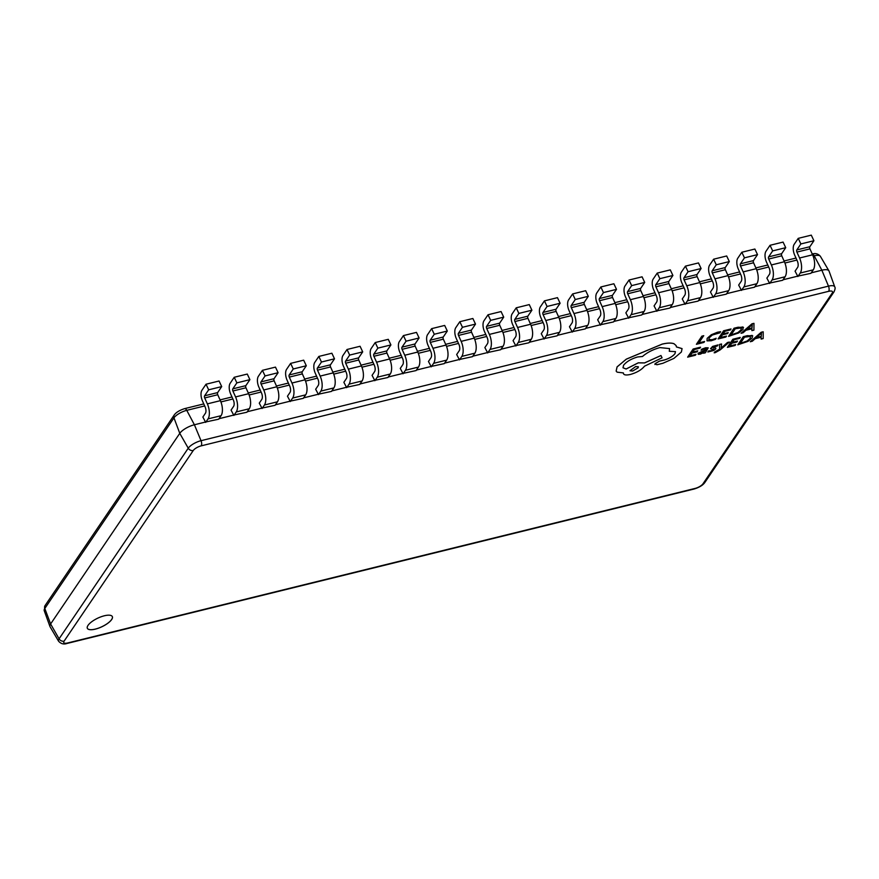 <?xml version="1.0" encoding="UTF-8"?>
<svg xmlns="http://www.w3.org/2000/svg" width="879" height="879" viewBox="0 0 879 879"><rect width="100%" height="100%" fill="white"/><g stroke="black" fill="none" stroke-linecap="round" stroke-linejoin="round"><path stroke-width="1.32" d="M88.032 625.365A13.8 4.769 154.8 0 0 87.362 628.331A13.8 4.769 154.8 0 0 98.547 628.144A13.8 4.769 154.8 0 0 111.655 619.552A13.8 4.769 154.8 0 0 112.325 616.586A13.8 4.769 154.8 0 0 101.14 616.761A13.8 4.769 154.8 0 0 88.032 625.365M87.351 628.309A13.8 4.769 154.8 0 0 98.558 628.1A13.8 4.769 154.8 0 0 111.633 619.508A13.8 4.769 154.8 0 0 112.325 616.564M205.499 422.03L218.695 419.184L221.068 415.69A11.526 5.439 -103.8 0 0 220.398 400.659L217.739 394.737A1.648 0.78 76.2 0 1 217.651 392.583L221.706 386.595L219.069 381.003L206.027 384.222L201.972 390.199A8.241 3.89 76.2 0 0 202.445 400.934L205.104 406.867A4.944 2.329 -103.8 0 1 205.389 413.306L202.862 417.042L205.499 422.03L194.402 424.766A12.35 4.263 154.8 0 0 179.766 433.347L50.608 623.98A12.35 4.263 154.8 0 0 49.949 626.507A12.35 4.263 154.8 0 0 50.07 626.76L58.607 641.241A10.79 3.725 -25.2 0 1 59.08 638.813L188.249 448.191A10.79 3.725 -25.2 0 1 201.027 440.687L828.479 286.136A10.79 3.725 -25.2 0 1 834.753 286.884L829.04 271.062A12.35 4.263 154.8 0 0 828.919 270.82A12.35 4.263 154.8 0 0 821.854 270.216L811.24 272.831M233.704 415.086L246.9 412.24L249.262 408.746A11.526 5.439 -103.8 0 0 248.603 393.715L245.944 387.782A1.648 0.78 76.2 0 1 245.845 385.639L249.9 379.651L247.274 374.058L234.232 377.267L230.177 383.255A8.241 3.89 76.2 0 0 230.65 393.99L233.309 399.923A4.944 2.329 -103.8 0 1 233.594 406.362L231.056 410.097L233.704 415.086L219.025 418.701M261.909 408.131L275.105 405.285L277.467 401.802A11.526 5.439 -103.8 0 0 276.797 386.771L274.149 380.838A1.648 0.78 76.2 0 1 274.05 378.695L278.105 372.707L275.468 367.114L262.425 370.323L258.371 376.311A8.241 3.89 76.2 0 0 258.855 387.046L261.502 392.968A4.944 2.329 -103.8 0 1 261.788 399.418L259.261 403.153L261.909 408.131L247.23 411.746M290.103 401.187L303.299 398.341L305.672 394.847A11.526 5.439 -103.8 0 0 305.002 379.816L302.343 373.894A1.648 0.78 76.2 0 1 302.244 371.751L306.31 365.763L303.673 360.17L290.63 363.379L286.576 369.367A8.241 3.89 76.2 0 0 287.048 380.102L289.707 386.024A4.944 2.329 -103.8 0 1 289.993 392.473L287.455 396.209L290.103 401.187L275.435 404.801M318.308 394.242L331.504 391.397L333.866 387.903A11.526 5.439 -103.8 0 0 333.196 372.872L330.548 366.95A1.648 0.78 76.2 0 1 330.449 364.807L334.503 358.819L331.877 353.226L318.824 356.434L314.77 362.423A8.241 3.89 76.2 0 0 315.253 373.157L317.901 379.08A4.944 2.329 -103.8 0 1 318.187 385.518L315.66 389.254L318.308 394.242L303.629 397.857M346.502 387.298L359.698 384.453L362.071 380.959A11.526 5.439 -103.8 0 0 361.401 365.928L358.742 360.005A1.648 0.78 76.2 0 1 358.654 357.852L362.708 351.875L360.071 346.271L347.029 349.49L342.975 355.468A8.241 3.89 76.2 0 0 343.447 366.213L346.106 372.136A4.944 2.329 -103.8 0 1 346.392 378.574L343.865 382.31L346.502 387.298L331.833 390.913M374.707 380.354L387.903 377.509L390.265 374.014A11.526 5.439 -103.8 0 0 389.606 358.984L386.947 353.061A1.648 0.78 76.2 0 1 386.848 350.908L390.902 344.931L388.276 339.327L375.234 342.546L371.18 348.523A8.241 3.89 76.2 0 0 371.652 359.258L374.311 365.192A4.944 2.329 -103.8 0 1 374.597 371.63L372.059 375.366L374.707 380.354L360.027 383.969M402.912 373.41L416.108 370.564L418.47 367.07A11.526 5.439 -103.8 0 0 417.8 352.039L415.152 346.106A1.648 0.78 76.2 0 1 415.053 343.964L419.107 337.976L416.47 332.383L403.428 335.591L399.374 341.579A8.241 3.89 76.2 0 0 399.846 352.314L402.505 358.247A4.944 2.329 -103.8 0 1 402.791 364.686L400.264 368.422L402.912 373.41L388.232 377.025M431.106 366.455L444.302 363.609L446.664 360.126A11.526 5.439 -103.8 0 0 446.005 345.095L443.346 339.162A1.648 0.78 76.2 0 1 443.247 337.02L447.312 331.031L444.675 325.439L431.633 328.647L427.579 334.635A8.241 3.89 76.2 0 0 428.051 345.37L430.71 351.292A4.944 2.329 -103.8 0 1 430.996 357.742L428.458 361.478L431.106 366.455L416.426 370.07M459.31 359.511L472.506 356.665L474.869 353.171A11.526 5.439 -103.8 0 0 474.199 338.151L471.551 332.218A1.648 0.78 76.2 0 1 471.452 330.075L475.506 324.087L472.869 318.495L459.827 321.703L455.772 327.691A8.241 3.89 76.2 0 0 456.256 338.426L458.904 344.348A4.944 2.329 -103.8 0 1 459.19 350.798L456.662 354.534L459.31 359.511L444.631 363.126M487.504 352.567L500.7 349.721L503.074 346.227A11.526 5.439 -103.8 0 0 502.403 331.196L499.744 325.274A1.648 0.78 76.2 0 1 499.657 323.131L503.711 317.143L501.074 311.551L488.032 314.759L483.977 320.747A8.241 3.89 76.2 0 0 484.45 331.482L487.109 337.404A4.944 2.329 -103.8 0 1 487.395 343.843L484.867 347.579L487.504 352.567L472.836 356.182M515.709 345.623L528.905 342.777L531.268 339.283A11.526 5.439 -103.8 0 0 530.608 324.252L527.949 318.33A1.648 0.78 76.2 0 1 527.85 316.176L531.905 310.199L529.279 304.595L516.237 307.815L512.182 313.803A8.241 3.89 76.2 0 0 512.655 324.538L515.314 330.46A4.944 2.329 -103.8 0 1 515.599 336.899L513.061 340.634L515.709 345.623L501.03 349.238M543.914 338.679L557.099 335.833L559.473 332.339A11.526 5.439 -103.8 0 0 558.802 317.308L556.143 311.386A1.648 0.78 76.2 0 1 556.055 309.232L560.11 303.255L557.473 297.651L544.431 300.871L540.376 306.848A8.241 3.89 76.2 0 0 540.849 317.583L543.508 323.516A4.944 2.329 -103.8 0 1 543.793 329.955L541.266 333.69L543.914 338.679L529.235 342.294M572.108 331.735L585.304 328.889L587.666 325.395A11.526 5.439 -103.8 0 0 587.007 310.364L584.348 304.431A1.648 0.78 76.2 0 1 584.249 302.288L588.304 296.3L585.678 290.707L572.636 293.927L568.581 299.904A8.241 3.89 76.2 0 0 569.054 310.639L571.713 316.572A4.944 2.329 -103.8 0 1 571.998 323.011L569.46 326.746L572.108 331.735L557.429 335.349M600.313 324.78L613.509 321.934L615.871 318.451A11.526 5.439 -103.8 0 0 615.201 303.42L612.553 297.487A1.648 0.78 76.2 0 1 612.454 295.344L616.509 289.356L613.872 283.763L600.829 286.972L596.775 292.96A8.241 3.89 76.2 0 0 597.259 303.694L599.907 309.628A4.944 2.329 -103.8 0 1 600.192 316.066L597.665 319.802L600.313 324.78L585.634 328.394M628.507 317.835L641.703 314.99L644.076 311.496A11.526 5.439 -103.8 0 0 643.406 296.476L640.747 290.542A1.648 0.78 76.2 0 1 640.659 288.4L644.714 282.412L642.077 276.819L629.034 280.027L624.98 286.016A8.241 3.89 76.2 0 0 625.452 296.75L628.111 302.673A4.944 2.329 -103.8 0 1 628.397 309.122L625.859 312.858L628.507 317.835L613.839 321.45M656.712 310.891L669.908 308.046L672.27 304.552A11.526 5.439 -103.8 0 0 671.611 289.521L668.952 283.598A1.648 0.78 76.2 0 1 668.853 281.456L672.907 275.468L670.281 269.875L657.239 273.083L653.185 279.072A8.241 3.89 76.2 0 0 653.657 289.806L656.316 295.729A4.944 2.329 -103.8 0 1 656.602 302.167L654.064 305.914L656.712 310.891L642.033 314.506M684.906 303.947L698.102 301.101L700.475 297.607A11.526 5.439 -103.8 0 0 699.805 282.577L697.146 276.654A1.648 0.78 76.2 0 1 697.058 274.501L701.112 268.524L698.475 262.931L685.433 266.139L681.379 272.127A8.241 3.89 76.2 0 0 681.851 282.862L684.51 288.784A4.944 2.329 -103.8 0 1 684.796 295.223L682.269 298.959L684.906 303.947L670.237 307.562M713.111 297.003L726.307 294.157L728.669 290.663A11.526 5.439 -103.8 0 0 728.01 275.632L725.351 269.71A1.648 0.78 76.2 0 1 725.252 267.557L729.306 261.579L726.68 255.976L713.638 259.195L709.584 265.172A8.241 3.89 76.2 0 0 710.056 275.907L712.715 281.84A4.944 2.329 -103.8 0 1 713.001 288.279L710.463 292.015L713.111 297.003L698.431 300.618M741.316 290.059L754.512 287.213L756.874 283.719A11.526 5.439 -103.8 0 0 756.204 268.688L753.556 262.766A1.648 0.78 76.2 0 1 753.457 260.613L757.511 254.624L754.874 249.032L741.832 252.251L737.778 258.228A8.241 3.89 76.2 0 0 738.261 268.963L740.909 274.896A4.944 2.329 -103.8 0 1 741.195 281.335L738.668 285.071L741.316 290.059L726.636 293.674M769.51 283.104L782.706 280.269L785.079 276.775A11.526 5.439 -103.8 0 0 784.409 261.744L781.75 255.811A1.648 0.78 76.2 0 1 781.662 253.668L785.716 247.68L783.079 242.088L770.037 245.296L765.983 251.284A8.241 3.89 76.2 0 0 766.455 262.019L769.114 267.952A4.944 2.329 -103.8 0 1 769.4 274.391L766.862 278.127L769.51 283.104L754.841 286.719M797.714 276.16L810.91 273.314L813.273 269.831A11.526 5.439 -103.8 0 0 812.614 254.8L809.955 248.867A1.648 0.78 76.2 0 1 809.856 246.724L813.91 240.736L811.284 235.143L798.242 238.352L794.176 244.34A8.241 3.89 76.2 0 0 794.66 255.075L797.308 260.997A4.944 2.329 -103.8 0 1 797.594 267.447L795.066 271.182L797.714 276.16L783.035 279.775M515.863 345.985L518.225 342.491A11.526 5.439 -103.8 0 0 517.566 327.471L514.907 321.538A1.648 0.78 76.2 0 1 514.808 319.396L518.863 313.407L516.237 307.815M531.905 310.199L518.863 313.407M544.057 339.041L546.43 335.547A11.526 5.439 -103.8 0 0 545.76 320.516L543.101 314.594A1.648 0.78 76.2 0 1 543.013 312.452L547.068 306.463L544.431 300.871M560.11 303.255L547.068 306.463M572.262 332.097L574.624 328.603A11.526 5.439 -103.8 0 0 573.965 313.572L571.306 307.65A1.648 0.78 76.2 0 1 571.207 305.496L575.262 299.519L572.636 293.927M588.304 296.3L575.262 299.519M600.467 325.153L602.829 321.659A11.526 5.439 -103.8 0 0 602.159 306.628L599.511 300.706A1.648 0.78 76.2 0 1 599.412 298.552L603.466 292.575L600.829 286.972M616.509 289.356L603.466 292.575M628.661 318.209L631.034 314.715A11.526 5.439 -103.8 0 0 630.364 299.684L627.705 293.762A1.648 0.78 76.2 0 1 627.617 291.608L631.671 285.62L629.034 280.027M644.714 282.412L631.671 285.62M656.866 311.265L659.228 307.771A11.526 5.439 -103.8 0 0 658.569 292.74L655.91 286.807A1.648 0.78 76.2 0 1 655.811 284.664L659.865 278.676L657.239 273.083M672.907 275.468L659.865 278.676M685.06 304.31L687.433 300.827A11.526 5.439 -103.8 0 0 686.763 285.796L684.104 279.863A1.648 0.78 76.2 0 1 684.016 277.72L688.07 271.732L685.433 266.139M701.112 268.524L688.07 271.732M713.265 297.366L715.627 293.872A11.526 5.439 -103.8 0 0 714.968 278.841L712.309 272.919A1.648 0.78 76.2 0 1 712.21 270.776L716.264 264.788L713.638 259.195M729.306 261.579L716.264 264.788M741.469 290.422L743.832 286.928A11.526 5.439 -103.8 0 0 743.162 271.897L740.514 265.974A1.648 0.78 76.2 0 1 740.415 263.821L744.469 257.844L741.832 252.251M757.511 254.624L744.469 257.844M769.663 283.477L772.037 279.983A11.526 5.439 -103.8 0 0 771.366 264.953L768.707 259.03A1.648 0.78 76.2 0 1 768.62 256.877L772.674 250.9L770.037 245.296M785.716 247.68L772.674 250.9M797.868 276.533L800.231 273.039A11.526 5.439 -103.8 0 0 799.56 258.008L796.912 252.086A1.648 0.78 76.2 0 1 796.813 249.933L800.868 243.944L798.242 238.352M813.91 240.736L800.868 243.944M487.658 352.94L490.032 349.446A11.526 5.439 -103.8 0 0 489.361 334.416L486.702 328.482A1.648 0.78 76.2 0 1 486.614 326.34L490.669 320.352L488.032 314.759M503.711 317.143L490.669 320.352M459.464 359.885L461.827 356.391A11.526 5.439 -103.8 0 0 461.156 341.36L458.508 335.426A1.648 0.78 76.2 0 1 458.409 333.284L462.464 327.296L459.827 321.703M475.506 324.087L462.464 327.296M431.259 366.829L433.622 363.335A11.526 5.439 -103.8 0 0 432.962 348.304L430.303 342.381A1.648 0.78 76.2 0 1 430.205 340.228L434.259 334.251L431.633 328.647M447.312 331.031L434.259 334.251M403.054 373.773L405.428 370.279A11.526 5.439 -103.8 0 0 404.758 355.248L402.099 349.326A1.648 0.78 76.2 0 1 402.011 347.172L406.065 341.195L403.428 335.591M419.107 337.976L406.065 341.195M374.861 380.717L377.223 377.223A11.526 5.439 -103.8 0 0 376.564 362.192L373.905 356.27A1.648 0.78 76.2 0 1 373.806 354.127L377.86 348.139L375.234 342.546M390.902 344.931L377.86 348.139M346.656 387.661L349.029 384.167A11.526 5.439 -103.8 0 0 348.359 369.147L345.7 363.214A1.648 0.78 76.2 0 1 345.612 361.071L349.666 355.083L347.029 349.49M362.708 351.875L349.666 355.083M318.462 394.605L320.824 391.122A11.526 5.439 -103.8 0 0 320.154 376.091L317.506 370.158A1.648 0.78 76.2 0 1 317.407 368.015L321.461 362.027L318.824 356.434M334.503 358.819L321.461 362.027M290.257 401.56L292.619 398.066A11.526 5.439 -103.8 0 0 291.96 383.035L289.301 377.102A1.648 0.78 76.2 0 1 289.202 374.959L293.256 368.971L290.63 363.379M306.31 365.763L293.256 368.971M262.063 408.504L264.425 405.01A11.526 5.439 -103.8 0 0 263.755 389.979L261.107 384.057A1.648 0.78 76.2 0 1 261.008 381.904L265.062 375.926L262.425 370.323M278.105 372.707L265.062 375.926M233.858 415.448L236.22 411.954A11.526 5.439 -103.8 0 0 235.561 396.923L232.902 391.001A1.648 0.78 76.2 0 1 232.803 388.848L236.858 382.87L234.232 377.267M249.9 379.651L236.858 382.87M205.653 422.392L208.026 418.898A11.526 5.439 -103.8 0 0 207.356 403.868L204.697 397.945A1.648 0.78 76.2 0 1 204.609 395.803L208.664 389.815L206.027 384.222M221.706 386.595L208.664 389.815M704.573 341.502L698.86 342.909L703.716 335.69L701.871 336.152L696.388 344.293L703.947 342.425L704.573 341.502L698.893 342.865M703.738 335.723L701.871 336.152L696.388 344.293M708.99 339.777L709.166 337.844L712.32 335.031L719.89 332.822L720.615 331.691L717.462 332.229L711.386 334.723L707.177 338.382L707.035 340.865L711.21 340.755L715.495 339.305L716.165 338.272L712.089 339.723L708.694 339.481L712.089 339.723L716.176 338.305M720.615 331.691L711.364 334.69L707.166 338.349L707.013 340.832M726.483 336.108L720.615 337.558L722.472 334.822L727.592 333.559L728.219 332.636L723.098 333.899L724.856 331.306L730.394 329.944L731.009 328.966L723.615 330.79L718.121 338.898L725.856 337.031L726.483 336.108L720.648 337.503M728.219 332.636L723.131 333.855M731.02 329.01L723.615 330.79M718.143 338.931L723.637 330.823M728.559 336.371L738.843 332.888L743.052 329.339L742.843 326.988L734.053 328.263L728.559 336.371L734.042 328.219L738.129 327.219L743.513 327.515L742.821 326.955M735.273 328.735L731.042 334.987L737.953 332.581L741.085 329.845L741.063 327.944L735.273 328.735M741.535 328.328L741.063 327.944L741.074 329.812L737.942 332.548L731.075 334.943M753.929 330.119L753.962 323.351L751.984 323.846L741.03 333.295L743.074 332.789L745.952 330.24L751.93 328.768L751.886 330.625L753.929 330.119M747.161 329.175L751.974 327.988L752.259 324.637L747.161 329.175M751.908 328.768L751.875 330.592M753.962 323.351L751.974 323.802L741.03 333.295M747.227 329.12L751.963 327.955L752.237 324.604M696.003 354.336L690.147 355.775L691.993 353.05L697.124 351.787L697.75 350.864L692.63 352.127L694.388 349.523L699.915 348.161L700.53 347.194L693.146 349.018L687.653 357.127L695.377 355.259L696.003 354.336L690.18 355.731M697.75 350.864L692.652 352.072M700.552 347.227L693.146 349.018M687.675 357.16L693.168 349.051M705.639 347.798L701.75 349.205L701.079 350.194L704.914 348.666L706.024 349.567L698.146 353.281L698.201 354.303L700.255 354.171L704.09 352.369L703.53 353.248L705.332 352.809L708.232 347.864L705.628 347.765L701.739 349.172L701.068 350.161M706.298 348.732L706.024 349.567L698.135 353.248L698.179 354.27M701.002 351.908L700.091 353.303L701.288 353.226L705.507 350.347L701.002 351.908M700.025 352.754L701.266 353.193L703.541 352.237L705.452 350.358M708.221 347.831L705.628 347.765M704.09 352.369L703.53 353.248M706.298 348.71L706.013 349.534M700.014 352.721L700.08 353.27M713.726 349.018L711.166 350.754L708.595 350.919L707.881 351.974L713.748 350.468L715.748 348.93L715.792 348.117L712.55 347.436L717.363 345.952L718.011 344.931L712.627 346.458L710.529 348.765L713.836 349.49L711.188 350.787L708.595 350.919L707.903 352.007M715.726 348.897L715.781 348.084L715.726 348.897L715.781 348.084L712.539 347.392M718.011 344.931L712.605 346.425L710.507 348.732M729.372 342.063L727.493 342.491L721.198 348.062L721.549 343.986L719.516 344.447L719.626 349.238L714.792 351.897L714.177 352.798L715.297 352.633L720.198 349.875L729.372 342.063L727.493 342.491M727.504 342.524L721.736 347.535M721.758 347.579L721.165 348.106M721.549 343.986L719.538 344.48L719.626 349.238M719.637 349.271L714.792 351.897M714.803 351.93L714.187 352.831M735.712 344.557L729.856 345.996L731.702 343.271L736.833 342.008L737.459 341.074L732.339 342.338L734.097 339.744L739.624 338.382L740.239 337.415L732.855 339.239L727.362 347.348L735.086 345.48L735.712 344.557L729.889 345.952M737.459 341.074L732.361 342.294M740.261 337.448L732.855 339.239M727.383 347.381L732.877 339.272M737.8 344.81L748.084 341.338L752.292 337.778L752.072 335.437L743.293 336.701L737.8 344.81L743.282 336.668L747.37 335.657L752.765 335.976L752.061 335.393M744.513 337.184L740.272 343.436L747.194 341.019L750.325 338.283L750.303 336.393L744.513 337.184M740.305 343.381L747.172 340.986L750.303 338.25L750.281 336.349M763.17 338.569L763.203 331.801L761.225 332.284L750.27 341.744L752.314 341.239L755.193 338.679L761.159 337.206L761.126 339.063L763.17 338.569M756.401 337.624L761.214 336.437L761.489 333.086L756.401 337.624M761.148 337.217L761.126 339.063M763.203 331.801L761.203 332.251L750.27 341.744M756.467 337.569L761.192 336.404L761.478 333.053M623.486 373.751L623.365 372.927C623.365 374.981 625.705 375.487 630.408 374.454C636.835 372.597 641.538 369.839 644.516 366.18L662.063 357.819L660.975 355.545L644.582 362.939L638.264 362.862L626.101 369.037L623.002 367.774L623.585 365.235C626.551 361.577 631.254 358.819 637.682 356.951L642.494 356.489C647.153 352.457 652.954 349.49 659.909 347.59L669.578 348.6L669.304 351.281L675.468 351.633L675.017 353.622C672.907 356.303 669.435 358.401 664.634 359.929L659.47 361.148L655.097 363.719L656.844 364.774L662.854 363.291L673.896 358.412L681.379 352.007L682.071 348.633L676.401 346.941L676.138 345.579L673.984 343.744C671.303 342.777 667.359 342.909 662.151 344.15L626.32 359.181L617.08 366.928L616.146 371.092L617.102 372.158L623.387 372.927L623.497 373.773M655.086 363.686L654.932 364.499L655.086 363.686L659.459 361.115L664.612 359.896C669.424 358.368 672.885 356.27 675.006 353.589L675.468 351.611M632.649 371.026L638.154 367.796L638.385 366.796L635.704 366.521L629.968 370.751L632.649 371.026L638.132 367.763L638.374 366.785M682.049 348.6L676.401 346.897M669.567 348.578L669.282 351.248M662.063 357.819L660.964 355.512L644.56 362.906L638.253 362.829L626.09 368.993L622.991 367.763M676.138 345.579L673.973 343.7C671.281 342.744 667.337 342.876 662.14 344.118L626.309 359.137L617.069 366.895L616.146 371.092M629.968 370.729L632.638 370.993M812.02 254.097C815.382 252.987 818.173 253.734 820.382 256.327A10.79 3.725 154.8 0 0 814.207 255.811L821.854 270.216L828.479 286.136A4.12 1.945 76.2 0 1 828.644 291.323L201.181 445.862A6.691 2.307 154.8 0 0 193.259 450.509L64.101 641.143A6.691 2.307 154.8 0 0 67.628 642.978L695.091 488.427A6.691 2.307 154.8 0 0 703.002 483.78L832.171 293.147A6.691 2.307 154.8 0 0 828.644 291.323M204.686 405.933L186.755 410.35A10.79 3.725 154.8 0 0 173.976 417.855L44.807 608.477L50.608 623.98L59.08 638.813A4.12 3.34 -145.9 0 0 64.101 641.143M44.236 610.696L45.049 605.609A4.12 3.34 34.1 0 0 44.807 608.477A10.79 3.725 154.8 0 0 44.236 610.696L49.949 626.507M45.049 605.609L174.218 414.987A4.12 3.34 34.1 0 0 173.976 417.855L179.766 433.347L188.249 448.191A4.12 3.34 34.1 0 0 193.259 450.509M174.218 414.987C176.075 412.394 179.525 410.284 184.568 408.647A4.12 1.945 76.2 0 1 186.755 410.35L194.402 424.766L201.027 440.687A4.12 1.945 76.2 0 1 201.181 445.862M812.284 254.075A4.12 1.945 -103.8 0 1 814.207 255.811L813.13 256.075M796.89 260.074L784.936 263.019M768.696 267.018L756.731 269.963M740.492 273.962L728.526 276.907M712.298 280.906L700.332 283.851M684.093 287.851L672.127 290.795M655.899 294.795L643.933 297.75M627.694 301.75L615.729 304.694M599.489 308.694L587.524 311.638M571.295 315.638L559.33 318.583M543.09 322.582L531.125 325.527M514.896 329.526L502.931 332.471M486.691 336.47L474.726 339.426M458.486 343.425L446.521 346.37M430.292 350.369L418.327 353.314M402.088 357.313L390.122 360.258M373.894 364.258L361.928 367.202M345.689 371.202L333.723 374.146M317.484 378.146L305.529 381.101M289.29 385.09L277.325 388.046M261.085 392.045L249.12 394.99M232.891 398.989L220.926 401.934M67.628 642.978A4.12 1.945 76.2 0 1 66.969 643.472C63.804 644.604 61.025 643.857 58.607 641.241M695.091 488.427A4.12 1.945 76.2 0 1 694.421 488.933L66.969 643.472M703.002 483.78A4.12 3.34 34.1 0 0 704.771 482.593C702.903 485.186 699.453 487.296 694.421 488.933M834.753 286.884C835.424 287.708 835.149 289.411 833.94 291.96A4.12 3.34 -145.9 0 1 832.171 293.147M531.268 339.283L518.225 342.491M527.85 316.176L514.808 319.396M527.949 318.33L514.907 321.538M530.608 324.252L517.566 327.471M559.473 332.339L546.43 335.547M556.055 309.232L543.013 312.452M556.143 311.386L543.101 314.594M558.802 317.308L545.76 320.516M587.666 325.395L574.624 328.603M584.249 302.288L571.207 305.496M584.348 304.431L571.306 307.65M587.007 310.364L573.965 313.572M615.871 318.451L602.829 321.659M612.454 295.344L599.412 298.552M612.553 297.487L599.511 300.706M615.201 303.42L602.159 306.628M644.076 311.496L631.034 314.715M640.659 288.4L627.617 291.608M640.747 290.542L627.705 293.762M643.406 296.476L630.364 299.684M672.27 304.552L659.228 307.771M668.853 281.456L655.811 284.664M668.952 283.598L655.91 286.807M671.611 289.521L658.569 292.74M700.475 297.607L687.433 300.827M697.058 274.501L684.016 277.72M697.146 276.654L684.104 279.863M699.805 282.577L686.763 285.796M728.669 290.663L715.627 293.872M725.252 267.557L712.21 270.776M725.351 269.71L712.309 272.919M728.01 275.632L714.968 278.841M756.874 283.719L743.832 286.928M753.457 260.613L740.415 263.821M753.556 262.766L740.514 265.974M756.204 268.688L743.162 271.897M785.079 276.775L772.037 279.983M781.662 253.668L768.62 256.877M781.75 255.811L768.707 259.03M784.409 261.744L771.366 264.953M813.273 269.831L800.231 273.039M809.856 246.724L796.813 249.933M809.955 248.867L796.912 252.086M812.614 254.8L799.56 258.008M503.074 346.227L490.032 349.446M499.657 323.131L486.614 326.34M499.744 325.274L486.702 328.482M502.403 331.196L489.361 334.416M474.869 353.171L461.827 356.391M471.452 330.075L458.409 333.284M471.551 332.218L458.508 335.426M474.199 338.151L461.156 341.36M446.664 360.126L433.622 363.335M443.247 337.02L430.205 340.228M443.346 339.162L430.303 342.381M446.005 345.095L432.962 348.304M418.47 367.07L405.428 370.279M415.053 343.964L402.011 347.172M415.152 346.106L402.099 349.326M417.8 352.039L404.758 355.248M390.265 374.014L377.223 377.223M386.848 350.908L373.806 354.127M386.947 353.061L373.905 356.27M389.606 358.984L376.564 362.192M362.071 380.959L349.029 384.167M358.654 357.852L345.612 361.071M358.742 360.005L345.7 363.214M361.401 365.928L348.359 369.147M333.866 387.903L320.824 391.122M330.449 364.807L317.407 368.015M330.548 366.95L317.506 370.158M333.196 372.872L320.154 376.091M305.672 394.847L292.619 398.066M302.244 371.751L289.202 374.959M302.343 373.894L289.301 377.102M305.002 379.816L291.96 383.035M277.467 401.802L264.425 405.01M274.05 378.695L261.008 381.904M274.149 380.838L261.107 384.057M276.797 386.771L263.755 389.979M249.262 408.746L236.22 411.954M245.845 385.639L232.803 388.848M245.944 387.782L232.902 391.001M248.603 393.715L235.561 396.923M221.068 415.69L208.026 418.898M217.651 392.583L204.609 395.803M217.739 394.737L204.697 397.945M220.398 400.659L207.356 403.868M820.382 256.327L828.919 270.82M795.989 258.052L784.068 260.986M767.785 264.997L755.863 267.93M739.591 271.941L727.669 274.874M711.386 278.885L699.464 281.818M683.192 285.829L671.27 288.762M654.987 292.773L643.065 295.718M626.782 299.717L614.861 302.662M598.588 306.672L586.667 309.606M570.383 313.616L558.462 316.55M542.189 320.56L530.268 323.494M513.984 327.504L502.063 330.438M485.779 334.449L473.869 337.382M457.585 341.393L445.664 344.337M429.381 348.348L417.459 351.281M401.187 355.292L389.265 358.225M372.982 362.236L361.06 365.17M344.788 369.18L332.866 372.114M316.583 376.124L304.661 379.058M288.378 383.068L276.456 386.013M260.184 390.023L248.263 392.957M231.979 396.967L220.058 399.901M203.785 403.911L184.568 408.647M833.94 291.96L704.771 482.593"/></g></svg>
